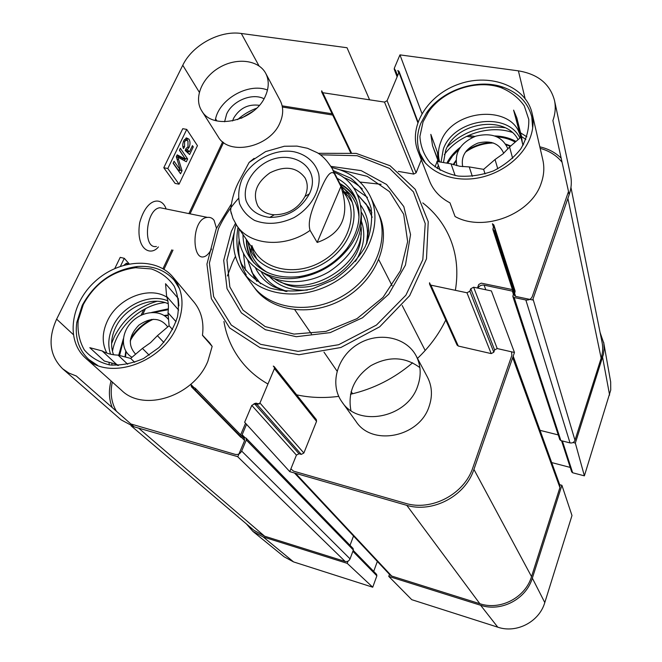 <?xml version="1.0" encoding="UTF-8"?>
<svg xmlns="http://www.w3.org/2000/svg" width="662" height="662" viewBox="0 0 662 662"><rect width="100%" height="100%" fill="white"/><g stroke="black" fill="none" stroke-linecap="round" stroke-linejoin="round"><path stroke-width="0.99" d="M573.085 442.514L575.336 443.085L584.381 475.846L572.663 472.776L571.67 471.865L561.566 440.768M600.095 332.498L603.81 343.264L604.116 348.692L603.463 354.162L575.336 443.085M353.227 550.395L376.587 574.376L376.868 575.841L372.723 587.211L347.194 563.337L263.186 536.948L252.925 531.429L246.388 523.907M347.194 563.337L348.005 561.177M389.488 574.368L388.76 576.395L411.764 599.689L497.774 627.179C516.55 633.675 539.273 621.8 544.793 602.569L571.985 515.524L561.897 485.287L532.339 578.141C526.191 599.16 501.159 612.259 480.612 605.258L388.76 576.395M561.897 485.287L559.688 484.7M570.222 467.413L551.686 462.581M377.348 561.417L373.691 571.405M252.925 531.429L284.081 556.767L293.58 561.914L372.723 587.211M584.381 475.846L610.728 390.067L610.678 381.991L603.636 342.196M318.207 153.303L356.247 153.402L390.059 165.748L415.289 189.349L428.231 221.704L426.493 258.842L409.654 295.682L379.69 326.813L340.856 347.509L298.943 354.733L260.092 347.716L229.664 327.955L211.368 298.678L206.933 264.105L216.267 228.696L230.947 204.674M234.249 232.486L226.958 260L229.846 286.911L242.971 310.081L265.172 326.573L294.002 334.095L325.994 331.405L357.017 318.637L382.992 297.412L400.568 270.551L407.651 241.605L403.688 214.231L389.537 191.674L367.245 176.34L339.565 169.679M232.585 120.939L233.612 118.217C239.636 108.171 248.209 103.868 259.339 105.316M462.713 166.675C460.752 156.116 465.825 148.247 477.931 143.083C490.732 140.046 499.313 143.447 503.683 153.278M135.636 354.187C127.683 345.407 128.759 335.733 138.863 325.158C150.919 316.966 160.543 317.553 167.726 326.92M216.474 228.258L214.099 220.355C212.419 218.071 210.202 217.086 207.446 217.384C191.533 218.228 191.533 260.1 203.731 256.815C206.436 256.227 209.035 253.629 211.517 249.011M532.091 113.293L542.832 159.914C544.536 167.478 544.007 175.207 541.235 183.109C531.404 214.273 483.599 232.577 455.059 216.515L449.97 202.845C440.106 197.69 433.304 190.441 429.572 181.074L417.896 151.06C408.007 126.028 428.273 94.203 459.668 83.842C490.923 73.01 526.067 86.523 532.091 113.293C533.853 121.129 533.258 129.173 530.287 137.439C522.682 158.392 498.66 175.844 473.371 178.666C448.075 181.562 425.062 169.704 417.896 151.06M172.89 277.03C183.589 290.717 184.855 307.333 176.713 326.887C161.503 363.347 108.642 381.08 85.555 358.059C65.43 340.21 70.635 303.494 94.923 281.582C118.879 259.314 156 256.74 172.89 277.03L193.875 301.955C201.289 311.016 204.153 322.137 202.456 335.311L212.163 346.408L209.705 342.899L202.481 335.146M111.58 343.561L114.344 336.685C123.629 318.629 137.878 306.829 157.084 301.276M97.662 365.424L88.758 359.474C78.704 349.892 74.723 337.488 76.817 322.286L82.22 305.381C94.649 282.782 113.02 269.823 137.348 266.513C152.781 265.429 165.053 269.988 174.164 280.183L179.708 289.079M109.255 364.87L109.023 362.296M209.705 342.899L209.672 343.371M111.994 365.217L111.787 363.033M112.466 351.398C116.512 327.334 140.559 305.116 164.946 302.567M85.555 358.059L121.585 390.357C143.919 412.55 193.875 396.025 207.851 361.287L212.163 346.408M434.992 166.981L437.036 161.735M437.152 161.495L437.822 160.096M438.021 159.716L438.815 158.243M447.462 146.716C463.681 131.233 482.863 124.903 505.007 127.725M518.71 131.953L519.471 132.317M520.589 132.88L526.861 136.835M425.534 163.291L420.047 153.642C416.423 143.877 416.688 133.757 420.833 123.297L426.576 112.821C442.009 90.007 477.327 78.017 503.112 87.194C518.429 92.68 527.978 102.527 531.76 116.744L532.67 128.047M437.218 168.537L438.368 165.335M444.343 154.643C458.452 134.734 489.036 124.539 512.074 132.334M521.499 136.529L525.885 139.467M168.595 319.696C161.081 309.369 142.711 310.552 131.796 321.881C120.658 333.019 120.583 350.794 131.995 357.273M178.657 310.081L166.625 296.369L165.558 283.717L178.252 298.438L178.914 305.827M89.809 347.682L104.356 361.055L116.462 364.282L102.138 350.926L89.809 347.682M176.042 321.691L168.007 312.745L169.108 325.754L172.633 329.602M149.207 355.213L142.421 348.419L130.654 358.415L118.059 355.105L127.683 364.249M130.654 358.415L134.692 362.313M169.108 325.754L157.407 335.692L163.862 342.469M83.296 304.57C95.071 283.146 112.499 270.857 135.561 267.721L151.358 268.946C161.007 272.347 168.636 278.114 174.23 286.249C178.244 295.467 179.328 305.67 177.466 316.866C173.833 328.079 167.643 338.332 158.888 347.624L143.58 358.498C132.143 363.529 120.84 365.672 109.669 364.928C99.201 362.437 90.735 357.414 84.273 349.867C79.382 341.187 77.346 331.422 78.174 320.59L83.296 304.57M166.625 296.369C168.396 301.417 168.86 306.878 168.007 312.745M157.407 335.692L150.481 342.726L142.421 348.419M118.059 355.105C112.118 354.964 106.814 353.566 102.138 350.926M118.614 365.399L116.462 364.282M106.839 353.086C101.849 343.371 102.014 332.696 107.343 321.062C117.637 298.223 148.975 285.579 166.915 297.221M507.944 148.967C502.549 136.604 491.833 132.334 475.796 136.149C460.636 142.636 454.331 152.492 456.879 165.69M438.062 159.89L437.474 152.574L430.83 134.361L432.551 145.731L438.749 161.768M455.166 175.587L451.029 163.845L436.937 161.454L440.213 170.324M520.737 137.357L517.684 125.217L516.823 117.861L521.548 136.736L522.401 143.083M512.645 158.367L509.574 146.981L520.92 137.2L522.988 145.408M497.774 168.843L495.044 159.517L483.632 169.356L469.226 166.915L472.329 176.34M483.632 169.356L485.056 173.924M516.823 117.861L513.604 110.124L518.876 129.951M423.043 121.882L428.479 111.944C443.101 90.313 476.623 78.944 501.035 87.649C510.874 91.786 518.619 97.86 524.271 105.862L528.789 119.474C529.062 129.446 526.398 139.26 520.779 148.909C513.596 157.97 504.477 165.301 493.413 170.912C481.721 175.165 469.979 176.886 458.187 176.075C446.982 173.767 437.574 169.257 429.969 162.538C423.829 154.825 420.478 146.112 419.907 136.397L423.043 121.882M509.574 146.981L503.037 153.841L495.044 159.517M469.226 166.915L459.751 166.278L451.029 163.845M439.659 161.917C437.764 155.438 438.136 148.809 440.776 142.024C452.072 108.419 513.803 103.777 520.506 136.976L520.622 137.456L520.506 136.976M246.305 239.346C246.338 247.133 248.267 254.258 252.09 260.72M263.493 272.984C280.233 284.966 307.441 284.652 329.047 271.743C351.903 256.492 362.652 237.468 361.295 214.662M355.924 198.79C352.052 192.361 346.706 187.28 339.871 183.548M239.239 239.445C237.393 252.47 239.735 264.279 246.256 274.879M362.304 188.993C356.942 183.912 350.612 180.039 343.313 177.383M353.591 187.71L367.484 197.433M376.182 208.878C391.25 235.449 376.628 275.996 343.297 295.641C310.18 315.625 267.547 309.22 251.337 283.336M245.403 270.245L243.442 253.397M333.218 170.531L350.777 178.252C360.608 186.105 367.385 196.06 371.092 208.108C372.689 220.934 370.637 233.976 364.936 247.232C357.215 259.976 346.83 270.791 333.789 279.695L312.514 288.806C297.495 291.925 283.286 291.677 269.897 288.069C257.683 282.591 248.25 274.598 241.597 264.088C236.922 252.586 235.73 240.323 238.014 227.306M247.753 241.448L249.351 246.967C258.13 271.999 295.144 280.688 323.958 263.211C353.036 246.173 362.983 209.465 345.134 189.845L341.038 185.823M251.866 245.494C260.133 269.318 295.302 277.601 322.642 261.002C350.239 244.832 359.673 209.962 342.643 191.359M251.775 247.282L253.091 251.676L256.881 259.19M352.325 202.324L347.492 195.373L344.257 192.129M274.416 278.685C306.258 300.796 365.441 265.503 361.121 226.975M280.506 281.755C310.552 300.126 362.809 268.962 360.931 233.794M269.566 276.608C278.876 286.505 291.47 290.982 307.35 290.055M355.469 261.358C363.835 247.828 365.879 234.621 361.601 221.729M261.3 271.834C264.99 278.421 270.319 283.659 277.27 287.548L286.911 291.52M366.475 244.071L367.567 233.703C367.443 225.734 365.366 218.559 361.328 212.179M251.519 271.461L256.773 281.35M371.854 212.717L365.647 203.4M236.102 224.501C231.055 242.176 233.338 258.006 242.979 271.991C260.34 296.468 302.335 301.632 335.096 281.888C368.039 262.442 383.455 223.044 370.174 196.134C362.453 181.016 349.61 171.475 331.654 167.511M242.979 271.991L254.655 288.02C271.768 312.141 312.845 317.363 344.778 298.123C376.885 279.174 391.813 240.554 378.73 214.033L370.174 196.134M193.279 146.89L192.452 145.64L189.514 151.755L187.18 149.72L189.034 147.477C190.35 144.407 190.342 141.651 189.009 139.194L186.469 137.895L183.87 140.584C182.513 143.629 182.389 146.302 183.506 148.594L184.549 146.716L184.599 141.693L186.229 140.087L187.958 141.08L188.016 146.823L185.956 148.586L185.211 150.531L189.63 154.511L193.279 146.89L191.963 146.65M184.549 146.716L182.82 146.401M187.826 152.881L188.463 151.557M189.514 151.755L187.139 151.308L185.468 149.86M187.18 149.72L185.625 149.43M187.354 140.394L186.022 138.044M178.997 171.582L179.609 170.101M182.033 170.688L177.871 157.2L186.328 161.727L187.636 158.988L180.354 148.296L179.394 150.282L185.517 159.228L177.184 154.842L176.291 156.704L180.412 170.25L174.089 161.247L173.121 163.249L180.544 173.783L182.033 170.688L179.65 170.225M177.871 157.2L176.349 156.911M184.259 160.634L184.979 159.128M185.178 158.723L179.485 150.092M187.636 158.988L185.261 158.541M185.517 159.228L183.142 158.781L176.878 155.487M180.412 170.25L178.028 169.795L173.245 163.001M127.129 264.337L126.276 263.261M128.858 263.973L126.409 263.228L124.017 265.131M120.443 266.248L124.29 258.304L129.214 263.898M179.038 184.185L167.809 168.512L186.75 129.404L197.45 145.681L179.038 184.185L175.082 183.399L163.779 167.726L167.809 168.512M186.75 129.404L182.753 128.693L163.779 167.726M124.29 258.304L120.211 257.369L114.816 268.466M159.939 207.744C145.88 208.969 142.322 249.276 156.389 246.479M158.408 246.918C150.746 256.599 135.536 249.69 139.665 222.738C146.799 196.937 162.099 196.639 166.104 208.96M62.683 368.833L121.113 419.849L134.146 426.833L76.304 375.991L68.98 373.111L62.683 368.833C49.6 355.808 47.581 339.25 56.634 319.15L182.77 65.248C192.352 45.107 219.784 30.195 241.307 33.481L347.029 47.738L369.595 99.83M222.672 141.8L188.893 213.603M171.839 249.855L162.968 268.714M143.753 309.576L141.089 315.228M117.687 364.994L117.48 365.432M263.989 98.754C252.388 92.572 232.503 100.732 226.661 114.005L224.592 121.767M201.703 110.802L218.179 136.753C228.87 156.356 270.096 147.303 279.968 122.784C283.502 114.634 283.576 107.219 280.183 100.541L265.743 73.391C269.177 80.176 269.053 87.74 265.371 96.081C255.027 121.179 212.535 130.72 201.703 110.802C193.436 97.976 202.009 77.537 219.403 67.516C236.673 57.28 258.668 59.861 265.743 73.391M267.489 90.007C248.06 82.311 218.146 99.788 215.274 120.509M342.014 401.991L356.106 421.57C372.044 446.519 419.278 437.234 429.026 406.675C432.675 396.166 432.154 386.327 427.47 377.166L416.158 355.883C420.966 365.292 421.454 375.428 417.631 386.277C407.378 417.83 358.365 427.627 342.014 401.991C329.229 384.448 337.024 356.917 357.604 344.356C377.985 331.463 406.087 336.668 416.158 355.883M419.89 367.642C405.045 356.603 388.702 355.949 370.861 365.672C354.244 377.373 347.591 392.334 350.918 410.548M429.555 284.13L457.07 345.084L458.294 346.044L491.204 353.607L493.811 352.225L494.613 349.933L497.22 348.551L514.465 352.482L491.386 290.924L473.628 287.217L470.756 288.748L469.838 291.23L466.958 292.769L430.888 285.148L429.555 284.13L429.539 282.748L430.581 285.057M274.614 367.716L273.307 366.078L274.242 366.674L274.44 368.585L259.959 403.017L257.113 404.532L254.63 403.87L251.783 405.384L244.65 422.265L289.774 471.65L406.178 505.18C432.443 513.464 465.378 496.119 473.926 469.416L514.465 352.482M289.774 471.65L296.427 455.117L299.009 453.751L301.284 454.389L303.866 453.023L316.544 421.363L316.337 419.592L274.242 366.674M259.206 404.01L255.962 403.15L253.91 403.812M245.544 423.25L240.645 434.835M195.249 388.23L244.328 438.616L244.609 440.528L195.513 390.299L195.249 388.23L191.376 386.732L240.745 437.185L241.845 437.698M244.609 440.528L237.815 456.689L134.146 426.833M111.05 380.915C108.518 390.464 108.924 399.352 112.259 407.593M256.566 108.245C249.491 110.835 243.144 114.634 237.55 119.648M332.092 113.773L282.136 105.846M398.251 171.375L413.75 174.081L416.117 172.807L421.313 159.84M523.675 144.167L522.632 144.002M474.952 136.438L468.564 135.42M569.196 194.62C571.414 188.116 571.877 181.711 570.586 175.413L554.516 100.525C555.857 107.062 555.31 113.748 552.886 120.575L569.196 194.62L532.67 299.977L515.607 296.411L514.275 295.277L492.909 229.565L494.365 230.757L515.607 296.411M561.169 158.177C555.476 152.566 548.359 148.785 539.82 146.832M514.614 293.332L515.094 290.999L493.852 224.948L492.909 229.565M512.421 289.592L481.266 283.146L478.742 284.486L477.451 288.011M337.206 178.335C344.993 182.588 350.835 188.529 354.733 196.167C362.321 212.883 359.772 230.293 347.07 248.391C334.939 263.766 319.225 273.133 299.936 276.501C277.974 279.066 261.449 273.042 250.344 258.42C245.478 251.361 243.02 243.401 242.987 234.522M239.098 228.878C235.324 258.983 263.915 283.708 298.893 277.783C319.274 274.225 335.874 264.32 348.692 248.076C370.53 220.123 362.371 183.217 334.087 172.228M493.463 227.041L492.404 223.764L493.852 224.948M421.934 113.45L399.956 54.88L518.396 70.851C538.041 74.127 550.081 84.016 554.516 100.525M399.956 54.88L394.295 68.269L394.246 69.303L395.462 70.172L397.572 75.749M398.739 72.986L397.804 70.503L399.029 71.38L398.979 72.406L387.088 100.69L384.498 102.089L322.799 92.721L321.699 91.977L321.724 90.81L322.617 92.688M191.376 386.732L191.111 384.672L194.049 387.675M123.372 338.721L118.688 355.271M168.396 308.806L151.606 312.456M130.265 340.665C135.578 331.066 143.24 323.933 153.245 319.266M164.656 315.882L168.239 315.509M125.449 357.05L126.177 351.754M515.988 141.453C509.732 137.986 502.698 136.149 494.895 135.95M460.181 147.394C454.389 151.871 449.937 157.117 446.825 163.133M453.578 164.764L455.986 161.23M465.295 152.243C473.752 146.302 483.128 143.215 493.422 143M506.157 144.771L510.352 146.31M130.232 341.12L131.308 338.82M142.735 314.5L145.491 308.649M163.969 269.318L172.997 250.112M190.044 213.834L223.574 142.495M227.38 275.996L232.47 262.466L235.415 256.368M360.029 182.058L381.113 184.317M422.77 202.911C435.422 212.709 444.748 225.088 450.731 240.025C456.788 255.623 458.336 272.388 455.373 290.32M445.758 320.019C438.931 334.128 429.506 346.913 417.49 358.39M412.641 362.776C394.312 378.416 373.591 388.908 350.488 394.254M338.737 396.364C324.123 398.267 310.097 397.763 296.65 394.842M267.953 384.001C258.337 378.532 250.128 371.771 243.31 363.728C233.007 351.357 226.553 337.281 223.938 321.484M131.043 425.782L253.943 530.328L264.618 536.195L345.142 561.459C347.36 561.906 348.998 561.037 350.057 558.869L353.359 550.023L353.078 548.467L246.032 438.07L246.314 439.982L241.663 451.045C240.223 453.776 238.105 454.893 235.333 454.413L130.91 423.978M568.509 191.508L532.281 296.559C531.048 299.191 528.905 300.333 525.843 299.977L514.167 297.536L512.835 296.411L559.804 439.634L560.863 440.586L570.015 442.903C572.398 443.267 574.062 442.398 574.98 440.28L601.154 358.167C602.809 352.896 603.115 347.641 602.081 342.411L570.95 187.429M540.027 430.341L558.256 434.917M294.458 472.999L390.175 575.104L391.714 576.064L479.842 603.711C500.364 610.695 525.38 597.612 531.528 576.619L559.911 487.563L559.878 485.213L513.199 356.148M350.024 545.322L353.525 536.005M241.382 118.233L253.447 111.017M282.376 107.037L332.696 115.047M466.594 136.339L472.742 137.324M540.167 148.338C549.319 150.886 556.626 155.52 562.063 162.231M512.835 296.411L513.604 293.241M512.959 291.239L484.104 285.132C481.348 284.784 479.296 285.785 477.939 288.119M511.569 351.82L511.858 355.362L472.916 467.521C464.376 494.191 431.475 511.511 405.235 503.252L293.539 471.145L290.891 468.87M246.545 424.342L242.16 434.719L242.441 436.63L246.032 438.07M116.446 411.276C111.357 402.678 109.975 392.938 112.317 382.048M305.265 195.82L304.95 196.515C298.256 208.505 288.044 214.596 274.308 214.786C266.91 214.223 261.432 211.286 257.866 205.99C252.255 193.685 256.31 182.613 270.03 172.782C285.198 165.384 296.866 167.081 305.025 177.863C307.888 183.291 307.971 189.274 305.265 195.82M309.849 192.857C321.79 166.352 289.782 146.881 263.906 163.531C250.095 172.434 242.59 187.958 246.115 200.809C250.087 210.35 257.965 215.895 269.748 217.434C287.548 217.194 300.78 209.3 309.444 193.759L309.849 192.857M317.181 242.458L310.081 230.393C306.829 220.082 314.268 204.632 318.381 194.554C322.766 184.872 329.13 168.305 334.351 173.667L340.905 186.485C350.322 214.993 342.411 233.645 317.181 242.458L340.905 186.485M254.117 158.367L249.119 162.43L239.826 179.799C234.654 189.059 231.584 199.336 230.633 210.648L231.386 213.917M562.377 440.975L572.663 472.776M352.879 551.305L376.868 575.841M532.339 578.141L544.793 602.569M263.186 536.948L293.58 561.914M602.61 357.397L609.611 395.082M480.612 605.258L497.774 627.179M238.469 198.451C230.136 207.752 223.466 217.839 218.452 228.713L209.391 263.062L213.627 296.593L231.253 325.025L260.588 344.314L298.09 351.365L338.679 344.712L376.463 325.05L405.889 295.211L422.811 259.661L425.227 223.59L413.419 191.881L389.57 168.421L357.182 155.711L320.408 154.817M331.008 166.385L361.212 170.639L386.55 184.466L403.82 206.594L410.548 234.605L405.434 265.139L388.743 294.193L362.495 317.785L330.197 332.622L296.303 336.71L265.379 329.709L241.373 312.886L227.041 288.706L223.706 260.389L231.344 231.377L235.424 223.392M113.525 354.741C110.438 346.267 111.075 337.297 115.436 327.839C124.489 307.772 150.977 295.657 168.264 303.775M110.554 354.187C107.608 345.407 108.369 336.188 112.854 326.515C122.296 305.678 149.604 292.894 167.842 300.871M118.15 365.416L117.555 364.878L118.15 365.416M443.482 162.562L445.617 150.638C455.208 122.28 505.379 114.236 518.073 139.657M441.058 162.157L443.308 149.149C453.511 119.036 506.968 110.794 519.935 138.044M246.703 239.917C246.876 248.449 249.309 256.111 254.009 262.905M356.942 201.521C353.194 194.156 347.608 188.372 340.185 184.168M248.101 241.944L250.451 252.421C253.629 260.82 259.231 267.473 267.241 272.38M358.978 217.674C358.473 208.282 355.279 200.197 349.404 193.403L341.311 186.361M251.395 246.727L251.378 251.477M253 261.399L253.174 261.995M255.515 268.011C259.355 275.872 265.297 282.07 273.356 286.596L285.736 291.429M367.567 233.703L368.585 229.805C368.428 220.562 365.805 212.386 360.716 205.278M356.537 200.354L356.09 199.916M348.138 193.776L343.95 191.533M253.918 276.733L247.662 260.141L252.123 272.636L260.629 283.808M372.185 217.285L366.392 204.492L357.513 194.611L369.139 208.017M184.599 141.693L183.482 141.486M189.034 147.477L187.785 147.245M189.009 139.194L186.618 138.763M178.599 159.534L177.06 159.236M128.536 264.039L126.591 263.584M216.879 120.923L215.613 118.862M199.303 92.233L182.77 65.248M73.225 334.509L56.634 319.15M458.294 346.044L430.888 285.148M515.069 292.033L493.819 226.065M493.595 230.45L492.942 228.448M497.22 348.551L473.628 287.217M494.613 349.933L470.756 288.748M493.811 352.225L469.838 291.23M491.204 353.607L466.958 292.769M413.75 174.081L384.498 102.089M416.117 172.807L387.088 100.69M351.323 152.674L322.799 92.721M394.957 70.031L394.295 68.269M417.772 122.495L398.979 72.406M316.544 421.363L274.44 368.585M303.866 453.023L259.959 403.017M301.284 454.389L257.113 404.532M299.009 453.751L254.63 403.87M296.427 455.117L251.783 405.384M195.654 388.991L194.496 387.791M241.44 437.59L192.121 387.162M259.007 65.886L241.307 33.481M525.082 98.472L518.396 70.851M130.497 339.052C135.569 330.437 142.595 323.883 151.59 319.407M164.035 315.468L168.198 315.046M124.994 356.926L125.788 351.125M153.932 312.431L168.338 309.684M119.582 355.511L123.223 341.004M453.131 164.615L455.944 160.469M466.42 150.762C474.1 145.706 482.515 142.942 491.659 142.462M505.76 144.117L510.741 145.979M447.76 163.291L452.502 156.017L458.799 149.571M497.261 136.902C503.873 137.406 509.864 139.136 515.235 142.098M567.897 198.368L601.154 358.167M533.009 299.001L574.98 440.28M525.843 299.977L570.015 442.903M514.167 297.536L560.863 440.586M512.33 290.99L513.323 294.044M484.104 285.132L485.8 289.757M512.686 357.629L559.911 487.563M473.926 469.408L531.528 576.619M406.799 505.354L479.842 603.711M295.575 473.322L391.714 576.064M242.16 434.719L244.89 437.532M246.314 439.982L353.359 550.023M241.663 451.045L350.057 558.869M237.6 456.623L345.142 561.459M264.618 536.195L138.615 428.115M294.135 151.788C306.523 154.569 315.584 162.62 318.703 173.899C321.467 189.514 311.239 207.827 293.961 217.641C279.96 224.161 266.827 225.08 254.556 220.405C247.563 216.317 242.565 210.731 239.57 203.639C237.956 196.01 238.651 188.149 241.671 180.056C249.872 161.296 274.498 148.007 294.135 151.788M310.081 230.393C285.148 248.391 249.665 245.61 236.814 225.56L255.88 253.24M249.119 162.43L265.603 151.606L284.329 146.252L296.99 146.103L307.474 148.28L317.139 152.641C322.477 155.669 327.516 161.007 332.258 168.645L334.351 173.667M88.758 359.474L92.978 363.264M174.164 280.183L177.764 284.453M420.047 153.642L422.141 159.029M531.76 116.744L533.084 122.462M78.174 320.59L76.817 322.286M135.561 267.721L137.348 266.513M432.551 145.731L438.418 161.71M428.479 111.944L426.576 112.821M501.035 87.649L503.112 87.194M249.351 246.967L250.451 252.421L248.242 243.484M345.134 189.845L349.404 193.403L342.593 187.214M252.396 248.192L253.091 251.676M344.761 193.114L347.492 195.373M277.27 287.548L273.356 286.596M246.86 246.256L247.017 244.543M345.688 187.313L344.099 186.643M366.955 242.995L368.585 229.805M184.326 139.74L186.229 140.087M159.939 207.703L207.446 217.384M347.07 248.391L348.692 248.076M299.936 276.501L298.893 277.783M350.595 152.591L321.699 91.977M397.109 76.85L394.246 69.303M417.97 121.932L399.029 71.38M304.95 196.515L309.444 193.759M274.308 214.786L269.748 217.434M230.624 210.648L232.933 218.419L236.814 225.56M280.671 289.244L281.276 290.13M294.838 309.824L311.43 333.913M323.983 352.143L337.032 371.084M351.125 391.548L352.647 393.749M332.258 168.645L347.55 198.567M367.435 237.493L367.923 238.452M378.805 259.744L392.119 285.794M402.19 305.505L425.178 350.496"/></g></svg>
